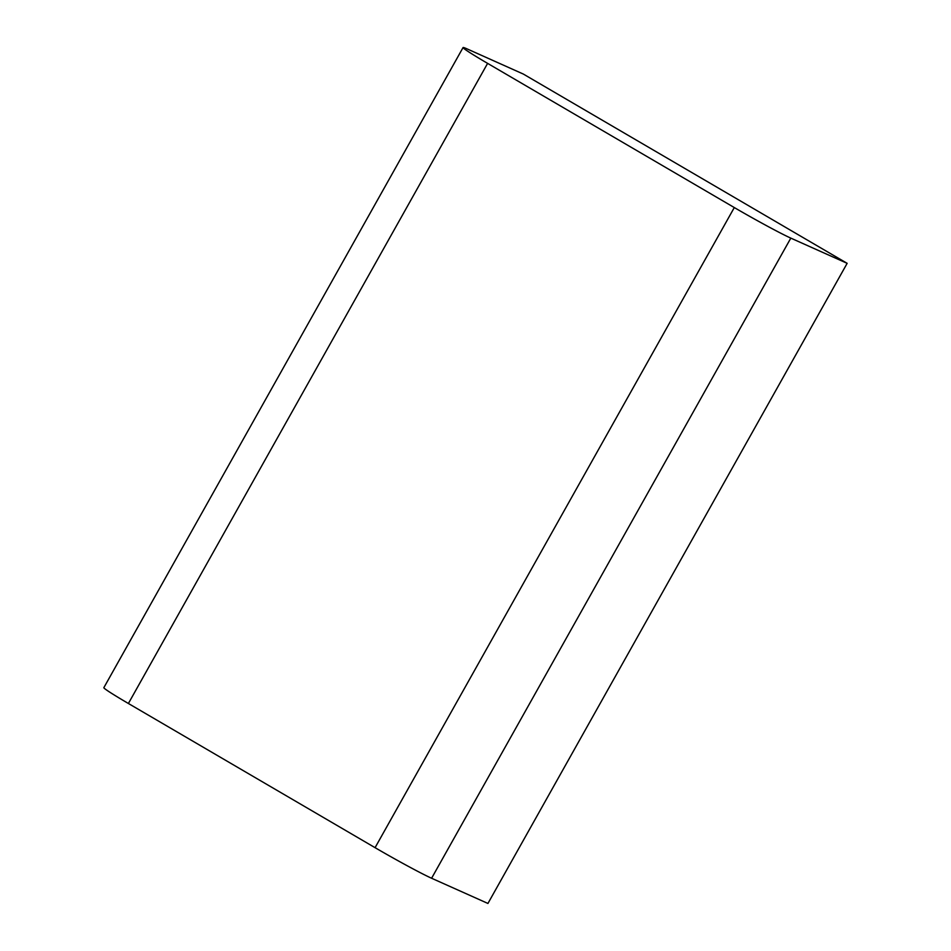 <?xml version="1.0" encoding="UTF-8"?>
<svg xmlns="http://www.w3.org/2000/svg" width="951" height="951" viewBox="0 0 951 951"><rect width="100%" height="100%" fill="white"/><g stroke="black" fill="none" stroke-linecap="round" stroke-linejoin="round"><path stroke-width="1.43" d="M463.066 47.55A48.763 1.95 29.3 0 0 487.613 63.372L128.397 703.49A48.763 1.95 -150.7 0 1 103.849 687.668L463.066 47.55A48.763 1.95 29.3 0 1 467.048 48.881L523.371 74.083L847.151 263.332L790.816 238.119L431.599 878.248L487.934 903.45L847.151 263.332M128.397 703.49L375.074 847.674L734.303 207.556L487.613 63.372M734.303 207.556A48.763 1.95 29.3 0 0 790.816 238.119M431.599 878.248A48.763 1.95 -150.7 0 1 375.074 847.674"/></g></svg>
